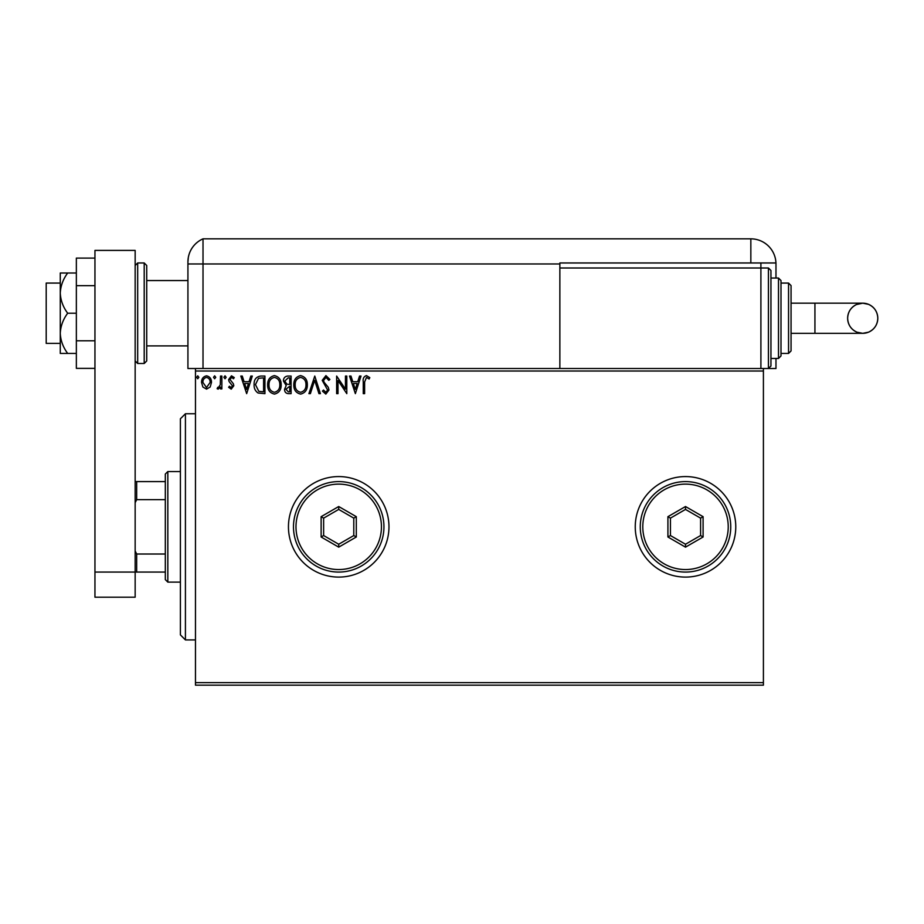 <?xml version="1.0" encoding="UTF-8"?>
<svg xmlns="http://www.w3.org/2000/svg" width="924" height="924" viewBox="0 0 924 924"><rect width="100%" height="100%" fill="white"/><g stroke="black" fill="none" stroke-linecap="round" stroke-linejoin="round"><path stroke-width="1.39" d="M635.25 526.83A50.266 50.266 0 0 0 685.504 577.096A50.266 50.266 0 0 0 735.77 526.83A50.266 50.266 0 0 0 685.504 476.576A50.266 50.266 0 0 0 635.25 526.83M288.45 526.83A50.266 50.266 0 0 0 338.715 577.096A50.266 50.266 0 0 0 388.969 526.83A50.266 50.266 0 0 0 338.715 476.576A50.266 50.266 0 0 0 288.45 526.83M763.409 685.158L195.472 685.158L195.472 682.64L763.409 682.64L763.409 685.158M763.409 371.032L195.472 371.032L195.472 368.514L763.409 368.514L763.409 682.64M210.175 387.006L206.526 389.131L202.876 387.017L201.559 382.444C201.524 378.805 203.176 376.599 206.526 375.825C209.863 376.588 211.515 378.794 211.481 382.444L210.175 387.006M221.864 376.056L221.864 388.912L220.501 388.912L220.501 387.017L218.156 389.131L217.128 388.692L217.764 387.329L218.376 387.56L220.293 384.788L220.501 376.056L221.864 376.056M231.231 389.131L228.621 387.306L229.418 386.209L231.15 387.56L232.455 385.828L229.071 381.531L228.621 379.545L231.474 375.825L234.269 377.57L233.483 378.759L231.635 377.408L229.984 379.475L233.379 383.783L233.807 385.758L231.231 389.131M260.845 376.056L264.934 376.056L264.934 393.647L258.085 393.012C255.232 391.037 253.904 388.242 254.112 384.627C253.904 379.556 256.156 376.692 260.845 376.056M291.095 376.056L291.095 393.647L288.611 393.647C285.932 393.508 284.58 392.053 284.557 389.293L286.209 385.551L283.425 381.046C283.449 378.147 284.823 376.484 287.583 376.056L291.095 376.056M314.772 376.056L320.409 393.647L318.942 393.647L314.668 380.307L310.383 393.647L308.916 393.647L314.772 376.056M345.449 376.056L346.8 376.056L346.8 393.647L338.011 380.526L338.011 393.647L336.648 393.647L336.648 376.056L345.449 389.143L345.449 376.056M364.622 381.947L364.622 393.647L363.259 393.647L363.259 381.762C362.728 378.574 363.79 376.518 366.482 375.606L369.808 377.639L369.115 378.99L366.493 377.408L364.622 381.947M195.472 371.032L195.472 682.64M355.37 393.647L349.503 376.056L350.981 376.056L352.783 381.693L357.727 381.693L359.54 376.056L361.007 376.056L355.37 393.647M325.929 375.606L329.891 379.452L328.782 380.341L326.033 377.408L323.573 380.388L324.012 382.12L328.286 387.318L328.979 389.997L325.837 394.098L322.441 391.118L323.504 390.043L325.86 392.296L327.627 390.067L322.222 380.365L325.929 375.606M307.334 384.777C307.438 389.789 305.209 392.896 300.658 394.098C295.992 393.012 293.716 389.928 293.797 384.858C293.716 379.833 295.969 376.749 300.543 375.606C305.139 376.703 307.392 379.764 307.334 384.777M281.173 384.777C281.277 389.789 279.048 392.896 274.486 394.098C269.831 393.012 267.556 389.928 267.637 384.858C267.556 379.833 269.808 376.749 274.382 375.606C278.967 376.703 281.231 379.764 281.173 384.777M246.662 393.647L240.806 376.056L242.273 376.056L244.086 381.693L249.03 381.693L250.831 376.056L252.31 376.056L246.662 393.647M226.149 377.292L225.017 378.759L223.885 377.292L225.017 375.825L226.149 377.292M215.766 377.292L214.645 378.759L213.513 377.292L214.645 375.825L215.766 377.292M198.856 377.292L197.724 378.759L196.604 377.292L197.724 375.825L198.856 377.292M353.361 383.495L355.266 389.408L357.149 383.495L353.361 383.495M295.16 384.858C295.091 388.889 296.904 391.36 300.589 392.296C304.262 391.314 306.063 388.819 305.983 384.777C306.04 380.78 304.25 378.32 300.589 377.408C296.881 378.32 295.068 380.803 295.16 384.858M288.346 391.845L289.743 391.845L289.743 386.209L285.909 389.258L288.346 391.845M289.062 384.396L289.743 384.396L289.743 377.858L288.196 377.858L284.777 381.046L286.902 384.188L289.062 384.396M269 384.858C268.93 388.889 270.744 391.36 274.428 392.296C278.101 391.314 279.903 388.819 279.822 384.777C279.88 380.78 278.089 378.32 274.428 377.408C270.72 378.32 268.907 380.803 269 384.858M263.583 391.845L263.583 377.858L258.512 378.309L255.463 384.627L258.801 391.349L263.583 391.845M244.664 383.495L246.558 389.408L248.452 383.495L244.664 383.495M202.91 382.432L206.526 387.56L210.129 382.432C210.198 379.718 208.997 378.043 206.526 377.408C204.054 378.043 202.853 379.718 202.91 382.432M185.424 639.916L180.399 634.892L180.399 418.78L185.424 413.756L185.424 639.916L195.472 639.916M167.833 582.12L165.315 579.614L165.315 474.058L167.833 471.552L167.833 582.12L180.399 582.12M165.315 499.653L136.671 499.653L135.158 502.714M135.158 550.958L136.671 554.019L136.671 572.072L135.158 572.072L135.158 597.204L94.953 597.204L94.953 572.072L135.158 572.072L135.158 250.404L94.953 250.404L94.953 572.072M165.315 554.019L136.671 554.019M135.158 481.6L136.671 481.6L136.671 499.653M165.315 481.6L136.671 481.6M165.315 572.072L136.671 572.072M60.268 343.382L46.2 343.382L46.2 283.079L60.268 283.079M146.72 265.488L146.72 360.972L144.202 363.49L144.202 262.97L146.72 265.488M94.953 368.364L76.357 368.364L76.357 285.666L94.953 285.666M76.357 340.794L94.953 340.794M76.357 285.666L76.357 258.096L94.953 258.096M67.683 313.224C63.109 307.126 60.638 300.416 60.268 293.127L60.268 353.442L67.683 353.442C63.098 347.285 60.626 340.586 60.268 333.333C60.626 326.08 63.098 319.369 67.683 313.224L76.357 313.224M67.683 353.442L76.357 353.442M67.683 273.019L60.268 273.019L60.268 293.127C60.626 285.874 63.098 279.175 67.683 273.019L76.357 273.019M146.72 345.899L187.93 345.899L187.93 368.514L187.93 261.873L187.93 263.975L203.014 263.975L203.014 238.842A25.133 25.133 0 0 0 188.773 255.428L188.392 257.068M195.472 368.514L187.93 368.514M187.93 305.694L187.93 261.873C188.889 253.303 188.889 253.303 187.93 261.873L188.334 257.426M775.975 278.043L775.975 263.975A25.133 25.133 0 0 0 775.952 262.97L559.863 262.97L559.863 263.975L203.014 263.975L203.014 368.514L203.014 238.842A25.133 25.133 0 0 0 187.93 261.873M553.233 238.842L558.373 238.842M203.014 238.842L750.842 238.842A25.133 25.133 0 0 1 775.952 262.97M760.902 262.97L760.902 267.995L768.433 267.995L768.433 368.514L763.409 368.514L775.975 368.514L775.975 358.466M559.863 263.975L559.863 368.514M877.8 318.26A15.073 15.073 90 0 1 862.727 333.333A15.073 15.073 90 0 1 847.643 318.26A15.073 15.073 90 0 1 862.727 303.176A15.073 15.073 90 0 1 877.8 318.26C877.5 324.774 874.404 329.418 868.491 332.19L862.727 333.333L814.933 333.333L814.933 303.176L862.727 303.176L868.491 304.331C874.404 307.091 877.5 311.734 877.8 318.26M791.059 303.176L814.933 303.176M791.059 333.333L814.933 333.333M768.433 267.995L770.951 270.513L770.951 366.008L768.433 368.514M778.493 278.043L780.999 280.561L780.999 355.948L778.493 358.466L778.493 278.043L770.951 278.043M788.542 283.079L791.059 285.585L791.059 350.924L788.542 353.442L788.542 283.079L780.999 283.079L780.999 318.26M760.902 368.514L760.902 267.995L559.863 267.995M381.439 526.83A42.723 42.723 0 0 0 338.715 484.118A42.723 42.723 0 0 0 295.992 526.83A42.723 42.723 0 0 0 338.715 569.554A42.723 42.723 0 0 0 381.439 526.83M293.486 526.83A45.23 45.23 0 0 1 338.715 481.6A45.23 45.23 0 0 1 383.945 526.83A45.23 45.23 0 0 1 338.715 572.072A45.23 45.23 0 0 1 293.486 526.83M321.125 536.994L321.125 516.678L338.715 506.525L356.306 516.678L356.306 536.994L338.715 547.147L321.125 536.994L323.631 535.539L338.715 544.248L353.788 535.539L353.788 518.133L338.715 509.424L323.631 518.133L323.631 535.539M338.715 547.147L338.715 544.248M353.788 535.539L356.306 536.994M353.788 518.133L356.306 516.678M338.715 509.424L338.715 506.525M321.125 516.678L323.631 518.133M728.227 526.83A42.723 42.723 0 0 0 685.504 484.118A42.723 42.723 0 0 0 642.792 526.83A42.723 42.723 0 0 0 685.504 569.554A42.723 42.723 0 0 0 728.227 526.83M640.274 526.83A45.23 45.23 0 0 1 685.504 481.6A45.23 45.23 0 0 1 730.745 526.83A45.23 45.23 0 0 1 685.504 572.072A45.23 45.23 0 0 1 640.274 526.83M667.913 536.994L667.913 516.678L685.504 506.525L703.095 516.678L703.095 536.994L685.504 547.147L667.913 536.994L670.431 535.539L685.504 544.248L700.588 535.539L700.588 518.133L685.504 509.424L670.431 518.133L670.431 535.539M685.504 547.147L685.504 544.248M700.588 535.539L703.095 536.994M700.588 518.133L703.095 516.678M685.504 509.424L685.504 506.525M667.913 516.678L670.431 518.133M135.158 265.488L137.676 262.97L137.676 363.49L144.202 363.49M750.842 262.97L750.842 238.842M185.424 413.756L195.472 413.756M167.833 471.552L180.399 471.552M146.72 280.561L187.93 280.561M137.676 262.97L144.202 262.97M137.676 363.49L135.158 360.972M862.727 303.176L856.513 304.516C850.865 307.357 847.909 311.942 847.643 318.26C847.943 324.774 851.039 329.418 856.952 332.19L862.727 333.333M788.542 353.442L780.999 353.442M778.493 358.466L770.951 358.466"/></g></svg>
